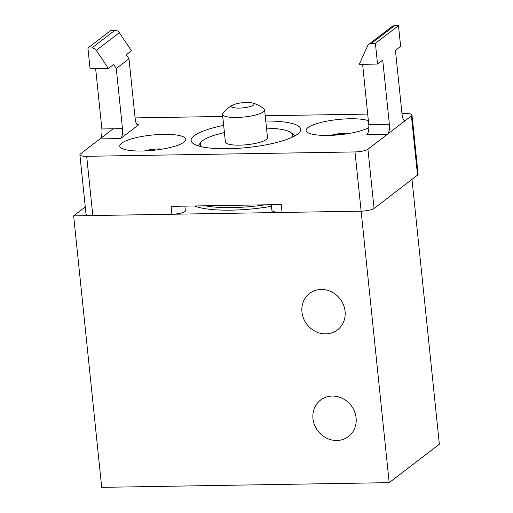 <?xml version="1.0" encoding="UTF-8"?>
<svg xmlns="http://www.w3.org/2000/svg" width="513" height="513" viewBox="0 0 513 513"><rect width="100%" height="100%" fill="white"/><g stroke="black" fill="none" stroke-linecap="round" stroke-linejoin="round"><path stroke-width="0.77" d="M183.904 142.178A33.153 7.657 -5.9 0 0 185.738 139.279A33.153 7.657 -5.9 0 0 157.889 134.579A33.153 7.657 -5.9 0 0 121.619 143.198A33.153 7.657 -5.9 0 0 119.785 146.096A33.153 7.657 -5.9 0 0 147.635 150.79A33.153 7.657 -5.9 0 0 183.904 142.178M223.668 125.384A55.083 12.722 -5.9 0 0 194.183 135.74A55.083 12.722 -5.9 0 0 191.137 140.556A55.083 12.722 -5.9 0 0 237.416 148.36A55.083 12.722 -5.9 0 0 297.681 134.053A55.083 12.722 -5.9 0 0 300.727 129.231A55.083 12.722 -5.9 0 0 265.779 121.036M368.353 120.683A33.153 7.657 -5.9 0 0 336.72 119.657A33.153 7.657 -5.9 0 0 307.96 127.609A33.153 7.657 -5.9 0 0 306.126 130.514A33.153 7.657 -5.9 0 0 332.206 135.304A33.153 7.657 -5.9 0 0 368.873 127.506M184.892 206.13L185.36 210.638A10.202 2.353 174.1 0 1 184.795 211.536A10.202 2.353 174.1 0 1 171.868 214.254L92.808 215.543A10.202 2.353 174.1 0 1 86.004 214.03L79.887 154.791A10.202 2.353 -5.9 0 0 86.684 156.305L355.002 151.931A10.202 2.353 -5.9 0 0 367.936 149.206L411.42 115.887A10.202 2.353 -5.9 0 0 411.984 114.995A10.202 2.353 -5.9 0 0 405.18 113.482L401.968 113.533M367.936 149.206L374.054 208.445A10.202 2.353 174.1 0 1 361.126 211.164L282.067 212.453L281.252 204.559L171.047 206.354L171.868 214.254M367.674 114.091L265.234 115.765M222.751 116.457L136.862 117.862A10.202 2.353 -5.9 0 0 135.092 117.932M374.054 208.445L417.537 175.125L411.42 115.887M282.067 212.453A15.3 3.533 174.1 0 1 271.864 210.183L271.3 204.719M411.984 114.995L418.101 174.234A10.202 2.353 174.1 0 1 417.537 175.125M113.245 128.769L80.451 153.9A10.202 2.353 -5.9 0 0 79.887 154.791M96.264 50.364A5.098 4.643 -127.5 0 0 91.859 47.965L87.915 48.03L111 30.344L114.938 30.28A5.098 4.643 52.5 0 1 119.343 32.678L96.264 50.364L108.384 68.46L90.057 68.761L87.915 48.03M108.384 68.46L113.572 64.491L116.265 68.511L122.479 128.622A8.163 2.796 -90.9 0 1 120.619 138.568L100.016 138.908A8.163 2.796 89.1 0 0 101.875 128.955L95.649 68.665M120.619 138.568L138.683 124.73A8.163 2.796 -90.9 0 1 137.997 124.992A8.163 2.796 -90.9 0 1 135.188 118.881L128.981 58.771L126.281 54.75L131.469 50.774L119.343 32.678M138.683 124.73L137.311 124.755M128.981 58.771L116.265 68.511M375.401 43.336L398.486 25.65L400.627 46.382L395.44 50.357L402.07 114.527A8.163 2.796 89.1 0 0 404.879 120.638A8.163 2.796 89.1 0 0 405.565 120.375L387.501 134.214A8.163 2.796 89.1 0 0 389.361 124.268L382.73 60.098L377.542 64.067L375.401 43.336L371.463 43.4A5.098 4.643 -127.5 0 0 368.866 44.285A5.098 4.643 -127.5 0 0 367.565 45.933L359.222 64.369L377.542 64.067M368.866 44.285L391.951 26.599A5.098 4.643 52.5 0 1 394.542 25.714L371.463 43.4M398.486 25.65L394.542 25.714M405.565 120.375L404.193 120.395M387.501 134.214L366.898 134.553A8.163 2.796 89.1 0 0 368.757 124.601L362.627 64.311M162.512 149.084A51.005 51.005 0 0 0 160.377 148.969A50.017 45.92 121.5 0 0 154.593 149.148A50.864 17.423 89.1 0 0 153.836 149.174A50.864 17.423 89.1 0 0 151.97 149.649A6.887 1.59 -5.9 0 0 149.45 150.174A50.864 46.324 -127.5 0 0 145.442 150.905M160.377 148.969A50.017 45.92 121.5 0 1 161.685 149.033A50.864 17.423 -90.9 0 0 159.062 149.533A6.887 1.59 -5.9 0 1 159.319 149.591M149.539 150.662L149.45 150.174M151.97 149.649L152.028 150.456M154.593 149.148L154.535 150.2M348.853 133.502A51.005 51.005 0 0 0 346.717 133.386A50.017 45.92 121.5 0 0 340.933 133.566A50.864 17.423 89.1 0 0 340.177 133.592A50.864 17.423 89.1 0 0 338.311 134.066A6.887 1.59 -5.9 0 0 335.791 134.592A50.864 46.324 -127.5 0 0 331.783 135.323M346.717 133.386A50.017 45.92 121.5 0 1 348.026 133.451A50.864 17.423 -90.9 0 0 345.403 133.951A6.887 1.59 -5.9 0 1 345.659 134.008M335.88 135.079L335.791 134.592M338.311 134.066L338.368 134.868M340.933 133.566L340.876 134.618M252.005 102.882A28.561 28.561 0 0 1 264.035 108.968A21.168 4.893 174.1 0 1 264.637 109.962L267.497 137.657A21.168 4.893 174.1 0 1 249.818 144.352A21.168 4.893 174.1 0 1 226.31 143.242A21.168 4.893 174.1 0 1 225.387 142.005L222.527 114.316A21.168 4.893 174.1 0 1 222.911 113.219A28.561 28.561 0 0 1 233.447 104.806A11.222 2.591 174.1 0 1 239.597 103.107A11.222 2.591 174.1 0 1 252.005 102.882A11.222 2.591 174.1 0 1 246.15 107.448A11.222 2.591 174.1 0 1 233.999 107.724A11.222 2.591 174.1 0 1 233.447 104.806M264.637 109.962A21.168 4.893 174.1 0 1 249.767 116.233A21.168 4.893 174.1 0 1 223.45 115.547A21.168 4.893 174.1 0 1 222.527 114.316M265.093 204.822A60.188 13.902 174.1 0 1 205.2 205.796M195.229 205.957A60.188 13.902 -5.9 0 0 196.71 206.777M271.467 206.322A63.759 14.73 174.1 0 1 231.151 210.15A63.759 14.73 174.1 0 1 194.869 206.13A63.759 14.73 174.1 0 1 194.478 205.969M345.076 311.308A22.95 20.905 52.5 0 1 337.477 329.878A22.95 20.905 52.5 0 1 315.424 331.436A22.95 20.905 52.5 0 1 301.958 312.013A22.95 20.905 52.5 0 1 309.557 293.442A22.95 20.905 52.5 0 1 331.61 291.878A22.95 20.905 52.5 0 1 345.076 311.308M356.099 417.928A22.95 20.905 52.5 0 1 348.494 436.499A22.95 20.905 52.5 0 1 326.441 438.057A22.95 20.905 52.5 0 1 312.975 418.634A22.95 20.905 52.5 0 1 320.574 400.063A22.95 20.905 52.5 0 1 342.633 398.505A22.95 20.905 52.5 0 1 356.099 417.928M73.641 215.858L361.126 211.164L389.181 482.656L101.696 487.35L73.641 215.858L85.273 206.944M411.99 179.377L439.359 444.213L389.181 482.656M266.516 128.167A46.414 10.722 174.1 0 1 291.031 132.662A46.414 10.722 174.1 0 1 291.814 137.407M224.412 132.553L214.21 135.265A46.414 10.722 174.1 0 0 201.333 141.934L198.018 145.788M201.532 146.737A46.414 10.722 174.1 0 1 201.333 141.934M86.684 156.305L92.808 215.543M361.126 211.164L355.002 151.931M91.859 47.965L114.938 30.28M122.479 128.622L101.875 128.955M389.361 124.268L368.757 124.601M153.836 149.174A51.005 51.005 0 0 0 144.525 150.944M340.177 133.592A51.005 51.005 0 0 0 330.866 135.361M291.031 132.662L295.065 135.759"/></g></svg>
